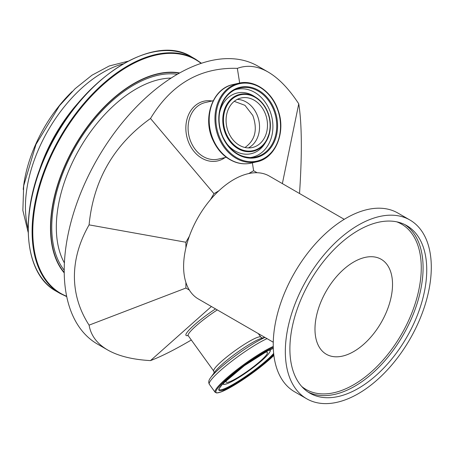 <?xml version="1.0" encoding="UTF-8"?>
<svg xmlns="http://www.w3.org/2000/svg" width="454" height="454" viewBox="0 0 454 454"><rect width="100%" height="100%" fill="white"/><g stroke="black" fill="none" stroke-linecap="round" stroke-linejoin="round"><path stroke-width="0.68" d="M353.751 351.532A54.832 31.661 120 0 0 389.577 303.215A54.832 31.661 120 0 0 381.173 259.274A54.832 31.661 120 0 0 326.335 290.935A54.832 31.661 120 0 0 326.335 354.251A54.832 31.661 120 0 0 353.751 351.532M211.405 306.512L150.495 360.601C132.619 359.613 118.329 356.067 107.638 349.96C97.06 343.786 90.879 335.512 89.086 325.143L185.89 288.057L189.341 290.055M191.316 340.006C174.796 349.694 161.193 356.555 150.495 360.601M257.077 172.73L253.627 170.738L248.741 173.559M218.828 190.828L213.947 193.648L150.495 118.5C171.43 83.945 200.379 67.232 237.34 68.361C247.214 64.729 257.469 65.949 268.104 72.021C278.739 78.224 288.954 88.825 298.749 103.818C301.899 123.897 302.16 153.798 299.532 193.518M253.627 170.738L252.367 162.833M239.672 83.02L237.34 68.361M236.483 99.806A25.401 20.424 -103 0 1 241.063 97.996A25.401 20.424 -103 0 1 266.68 118.142A25.401 20.424 -103 0 1 252.503 147.488A25.401 20.424 -103 0 1 227.715 130.281A25.401 20.424 -103 0 1 236.483 99.806M264.517 352.571A25.401 3.604 -35.8 0 1 267.383 352.4A25.401 3.604 -35.8 0 1 258.059 363.075A25.401 3.604 -35.8 0 1 236.483 378.301A25.401 3.604 -35.8 0 1 226.183 382.126A25.401 3.604 -35.8 0 1 227.25 379.465M268.104 72.021L257.912 66.136A160.466 92.644 120 0 0 134.253 109.125A160.466 92.644 120 0 0 64.213 270.612A160.466 92.644 120 0 0 97.445 344.075L107.638 349.96M244.905 147.476L245.495 147.153C255.301 139.86 257.736 129.288 252.787 115.43L244.939 105.317L234.241 101.338M213.947 193.648L210.491 199.624M189.341 236.262L185.89 242.243L89.086 224.866C93.45 180.113 113.92 144.656 150.495 118.5M282.365 183.609L298.749 103.818M89.086 325.143C79.371 310.071 74.473 293.857 74.405 276.497C74.473 259.126 79.371 241.914 89.086 224.866M185.89 242.243L185.89 247.878M185.89 282.422L185.89 288.057M72.243 91.453A103.052 59.497 120 0 0 23.216 189.46M123.13 63.878A109.669 63.316 120 0 0 25.435 206.752A109.669 63.316 120 0 0 28.103 228.481M80.613 100.238A114.504 66.108 120 0 0 38.329 173.479M289.89 348.899A96.764 55.865 120 0 0 309.934 393.198A96.764 55.865 120 0 0 406.699 337.328A96.764 55.865 120 0 0 406.699 225.593A96.764 55.865 120 0 0 332.129 251.516A96.764 55.865 120 0 0 289.89 348.899M314.98 329.144A54.832 31.661 120 0 0 326.335 354.251A54.832 31.661 120 0 0 381.173 322.59A54.832 31.661 120 0 0 381.173 259.274A54.832 31.661 120 0 0 338.917 273.966A54.832 31.661 120 0 0 314.98 329.144M344.228 219.322L269.267 176.044A70.96 40.968 120 0 0 233.787 179.557A70.96 40.968 120 0 0 183.609 266.47A70.96 40.968 120 0 0 198.307 298.953L273.268 342.231M409.922 220.008L397.835 213.028A103.217 59.593 120 0 0 318.299 240.682A103.217 59.593 120 0 0 273.24 344.552A103.217 59.593 120 0 0 294.618 391.802L306.705 398.782A103.217 59.593 120 0 0 409.922 339.189A103.217 59.593 120 0 0 409.922 220.008A103.217 59.593 120 0 0 330.387 247.657A103.217 59.593 120 0 0 285.333 351.532A103.217 59.593 120 0 0 306.705 398.782M215.525 308.89A30.645 4.347 144.2 0 0 191.157 327.89A30.645 4.347 144.2 0 0 188.126 335.523M188.092 335.358L187.763 335.37L188.211 335.699A29.028 4.114 -35.8 0 1 217.301 309.923M258.275 333.571L260.846 337.135A29.028 4.114 144.2 0 0 242.22 345.744A29.028 4.114 144.2 0 0 216.774 365.975A29.028 4.114 144.2 0 0 213.76 371.111L214.18 372.944M226.296 157.271L218.289 159.121A29.028 23.341 -103 0 1 191.225 142.692A29.028 23.341 -103 0 1 199.976 104.624A29.028 23.341 -103 0 1 205.214 102.559L213.221 100.709M211.967 100.998A30.645 24.641 77 0 0 189.5 112.819A30.645 24.641 77 0 0 189.153 143.566A30.645 24.641 77 0 0 225.042 157.561M64.224 272.468A117.586 67.89 -60 0 1 75.075 145.865A117.586 67.89 -60 0 1 179.285 73.168M179.671 72.952A117.858 68.049 120 0 0 94.296 117.887A117.858 68.049 120 0 0 50.485 227.902A117.858 68.049 120 0 0 64.23 272.905M66.659 296.263A134.934 77.906 -60 0 1 32.779 231.625A134.934 77.906 -60 0 1 95.431 91.969A134.934 77.906 -60 0 1 201.111 63.378M177.338 74.28A116.116 67.039 120 0 0 75.807 146.29A116.116 67.039 120 0 0 64.213 270.221M201.451 63.265L195.436 59.116A135.309 78.122 120 0 0 91.169 95.368A135.309 78.122 120 0 0 32.103 231.534A135.309 78.122 120 0 0 60.127 293.477L66.727 296.615M191.622 56.915C153.157 32.03 80.891 79.127 48.175 149.803C18.745 208.738 22.263 273.16 56.313 291.275A135.309 78.122 -60 0 1 28.29 229.332A135.309 78.122 -60 0 1 87.35 93.161A135.309 78.122 -60 0 1 191.622 56.915L195.436 59.116M225.916 134.713A29.204 23.483 77 0 0 266.101 141.535A29.204 23.483 77 0 0 255.891 97.377A29.204 23.483 77 0 0 234.724 96.424A29.204 23.483 77 0 0 225.916 134.713M226.546 134.424A28.619 23.012 -103 0 1 246.851 94.517A28.619 23.012 -103 0 1 266.952 139.282A28.619 23.012 -103 0 1 226.546 134.424M219.413 113.653A31.139 25.038 -103 0 1 231.534 95.232A31.139 25.038 -103 0 1 254.109 96.248L255.891 97.377C261.731 101.18 265.93 106.758 268.496 114.102C270.499 120.179 270.907 126.229 269.71 132.262L266.101 141.535L264.994 143.333A31.139 25.038 -103 0 1 226.177 142.919M222.687 137.142A36.059 28.999 77 0 0 273.597 143.26A36.059 28.999 77 0 0 248.27 86.856A36.059 28.999 77 0 0 222.687 137.142M233.487 90.511A35.418 28.483 -103 0 1 236.006 89.251A35.418 28.483 -103 0 1 275.601 116.082A35.418 28.483 -103 0 1 251.8 157.566C239.343 157.51 229.713 150.637 222.897 136.96C218.771 127.392 217.982 117.813 220.531 108.228C223.317 98.972 228.476 92.644 236.006 89.251M220.133 138.612A39.674 31.899 -103 0 1 248.276 83.292A39.674 31.899 -103 0 1 276.146 145.342A39.674 31.899 -103 0 1 220.133 138.612M234.463 89.977A34.816 27.995 -103 0 1 271.798 116.956A34.816 27.995 -103 0 1 250.092 157.589M219.299 138.964A40.321 32.421 77 0 0 256.89 161.789C275.538 158.202 286.213 132.131 278.115 110.265C272.077 91.577 254.166 79.234 238.73 83.224A40.321 32.421 77 0 0 231.461 86.095A40.321 32.421 77 0 0 219.299 138.964M256.89 161.789L251.119 163.122A40.321 32.421 -103 0 1 213.528 140.297A40.321 32.421 -103 0 1 225.683 87.429A40.321 32.421 -103 0 1 232.953 84.558L238.73 83.224M269.063 350.199A28.619 4.058 -35.8 0 1 249.155 370.555A28.619 4.058 -35.8 0 1 223.561 383.028M222.789 383.84A29.204 4.143 144.2 0 0 223.101 384.237L224.128 384.453L227.698 383.505C233.872 380.861 241.846 375.946 251.618 368.756C262.35 360.652 268.558 354.795 270.238 351.192L270.357 350.136A29.204 4.143 144.2 0 0 270.079 349.716M273.671 353.428A35.418 5.022 -35.8 0 1 233.487 384.135A35.418 5.022 -35.8 0 1 219.083 389.401L219.061 389.243C218.09 390.009 219.333 388.21 222.783 383.846L244.383 365.652L267.815 350.817L273.319 348.4M273.319 348.366A36.059 5.113 144.2 0 0 222.687 383.925A36.059 5.113 144.2 0 0 233.634 384.833A36.059 5.113 144.2 0 0 273.773 354.387M273.893 355.403A39.674 5.624 -35.8 0 1 230.292 387.472A39.674 5.624 -35.8 0 1 220.133 385.401A39.674 5.624 -35.8 0 1 273.28 347.287M273.263 346.442A40.321 5.715 144.2 0 0 219.299 385.145A40.321 5.715 144.2 0 0 215.117 392.279L216.717 392.988L220.757 392.086L234.088 385.287L254.887 371.276L273.893 355.42M215.117 392.279L209.339 384.277A40.321 5.715 -35.8 0 1 213.528 377.143A40.321 5.715 -35.8 0 1 267.043 338.639M64.4 262.957A112.893 65.177 -60 0 1 56.324 227.216A112.893 65.177 -60 0 1 171.135 78.077M264.977 337.447A38.618 5.476 144.2 0 0 213.323 374.505A38.618 5.476 144.2 0 0 210.582 377.768L214.816 371.905A31.15 4.415 -35.8 0 1 217.029 369.272A31.15 4.415 -35.8 0 1 239.241 351.01A31.15 4.415 -35.8 0 1 261.266 338.389L264.727 337.299M248.417 147.908A25.401 20.424 77 0 0 256.805 114.209A25.401 20.424 77 0 0 237.204 99.409M308.141 392.08A96.764 55.865 120 0 0 354.665 386.297A96.764 55.865 120 0 0 417.374 302.687A96.764 55.865 120 0 0 404.837 224.599M301.717 386.468A95.476 55.121 120 0 0 353.751 384.714A95.476 55.121 120 0 0 417.277 296.473A95.476 55.121 120 0 0 396.762 221.841M28.137 232.261L22.859 210.463L23.693 185.76L35.997 144.372L59.514 105.668L75.109 88.689L91.946 75.228L109.261 65.972L127.846 61.262M188.211 335.699L213.76 371.111M56.313 291.275L60.127 293.477M270.357 350.136L270.266 349.631M223.101 384.237L222.653 383.988M262.452 338.116L260.846 337.135M251.119 163.122C245.898 164.303 240.643 163.979 235.365 162.146C225.519 158.452 218.062 151.165 213 140.303C202.24 118.108 212.472 88.485 232.953 84.558M209.339 384.277C208.273 382.313 208.681 380.14 210.582 377.768"/></g></svg>
